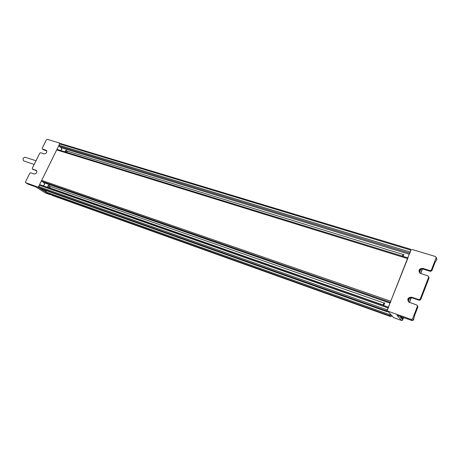 <?xml version="1.0" encoding="UTF-8"?>
<svg xmlns="http://www.w3.org/2000/svg" width="460" height="460" viewBox="0 0 460 460"><rect width="100%" height="100%" fill="white"/><g stroke="black" fill="none" stroke-linecap="round" stroke-linejoin="round"><path stroke-width="0.69" d="M390.252 315.945L52.072 195.362M50.399 194.413L49.818 194.557L51.037 194.752M34.172 164.45L23.638 160.914C22.592 158.987 23.08 157.751 25.099 157.211L25.208 157.245M50.134 186.38L49.864 187.967M47.461 187.341C47.708 185.869 48.369 185.156 49.45 185.202M48.45 187.467L49.243 186.07M67.218 151.133L67.263 152.559M64.762 151.788L66.568 150.104M65.705 152.076L66.528 150.926M43.539 185.932L44.453 184.063M410.377 249.211L410.815 250.131L387.354 309.891L386.204 310.747L387.084 311.742L41.153 188.853L39.157 187.617L38.64 186.53L59.673 143.871L60.984 143.687M43.349 149.718L42.326 149.023L42.222 148.241L46.414 139.805L47.271 139.305L59.57 143.083L59.127 146.199L61.18 147.7L409.21 254.219M42.418 149.069L46.356 150.339C47.248 152.26 46.552 153.445 44.281 153.887L40.606 152.72L39.75 153.22L32.292 168.228L32.401 169.038L36.363 170.418C37.289 172.373 36.604 173.575 34.299 174.018L30.647 172.764L29.791 173.259L25.53 181.838L25.639 182.666L28.048 184.144L25.639 182.666M392.949 316.877L387.699 311.063L387.354 309.891L38.64 186.53L37.772 187.024L25.714 182.701M60.812 150.564L61.663 149.074M46.793 150.874L43.545 149.856M36.783 170.896L32.482 169.073M35.615 186.835L28.048 184.144M383.134 304.991L383.968 303.025M383.674 305.474L384.761 302.789M402.333 256.128L403.121 254.483M402.96 256.323L403.84 254.294M418.836 299.627L419.296 300.294L420.693 299.667L420.239 299L418.836 299.627L411.671 297.212C407.899 297.355 406.928 298.983 408.767 302.093L416.766 304.991L417.881 306.964L417.433 305.647M417.881 306.964L414.592 315.508L413.557 320.034L412.597 318.82L417.416 306.32M420.239 299L428.639 277.207L429.071 277.932L420.693 299.667M430.019 270.63L430.445 271.377L431.842 270.739L431.422 269.991L430.019 270.63L422.855 268.381C419.175 268.531 418.169 270.106 419.842 273.113L427.984 275.914L428.639 277.207M431.422 269.991L436.126 257.79L436.937 259.348L436.189 257.376M409.9 253.247L410.815 250.131L412.177 249.492L435.465 256.525L436.126 257.79M387.964 311.202L411.188 319.435L412.16 320.649L413.557 320.034M412.597 318.82L411.188 319.435M429.071 277.932L428.691 276.702M430.445 271.377L423.298 269.129C420.428 268.91 419.163 270.129 419.503 272.786M412.16 320.649L397.003 315.267L401.603 320.488L402.31 320.534L402.718 319.803L399.7 316.227M436.937 259.348L435.068 262.384L431.842 270.739M419.296 300.294L412.154 297.879C409.089 297.666 407.859 298.988 408.474 301.841M61.801 149.471L61.18 147.7M403.627 254.639L65.366 150.57M390.011 303.117L43.941 182.729L41.802 181.355L41.676 180.377L56.701 149.908L57.471 149.558M390.586 302.461L390.747 301.242L408.003 257.882M44.603 184.448L43.941 182.729M384.502 303.209L48.145 185.685M383.738 305.204L47.478 187.128M43.47 185.938L43.901 185.874M38.64 186.53L39.318 185.161L40.02 184.724L388.424 307.159M387.354 309.891L388.654 307.222M390.551 314.306L389.672 314.663L46.621 192.274L45.344 190.342M387.084 311.742L388.297 311.742M389.672 314.663L391.046 316.216L49.525 194.103L46.621 192.274M391.046 316.216L392.259 316.244M391.448 316.353L389.827 316.261M389.327 315.761L389.747 316.233L50.818 194.649M45.678 190.946L43.901 189.83M46.098 150.219L46.638 150.604M36.139 170.309L36.593 170.608M45.764 193.108L45.477 192.964M37.772 187.024L49.818 194.557L45.62 193.05L33.534 185.524M422.855 268.381L423.298 269.129M393.679 317.641L401.373 320.396M411.671 297.212L412.154 297.879M420.728 269.433L419.462 272.688M409.578 298.143L408.302 301.438M409.314 302.421L411.142 297.712M420.526 273.527L422.286 268.991M401.43 316.842L402.408 318.745L403.443 317.555M402.19 317.107L401.936 317.446M401.258 316.779L401.212 317.325L402.408 318.745M401.114 316.727L401.212 317.325M422.429 268.991L420.647 273.579M411.286 297.718L409.44 302.479M403.57 317.601L402.718 319.803M410.815 250.131L59.673 143.871M386.204 310.747L39.301 187.697M410.078 251.999L59.012 145.21M409.624 253.161L59.127 146.199M407.502 258.56L56.701 149.908M390.747 301.242L41.676 180.377M390.304 302.364L41.802 181.355M388.108 307.964L39.318 185.161M389.792 316.261L391.489 316.359M52.014 195.35L389.769 316.256M35.995 160.781L25.099 157.211M43.453 149.81L42.326 149.023M33.551 169.792L32.401 169.038M33.465 185.489L45.678 193.079M49.864 194.58L45.712 193.096M59.61 143.112L60.185 143.537M402.931 254.713L403.305 254.541M387.699 311.063L393.628 317.636M393.645 317.641L401.505 320.453M410.584 249.245L60.697 143.577M407.796 257.818L57.345 149.494M388.43 307.148L40.02 184.724M391.178 316.273L49.53 194.103L46.54 192.234M41.084 188.818L39.157 187.617"/></g></svg>
